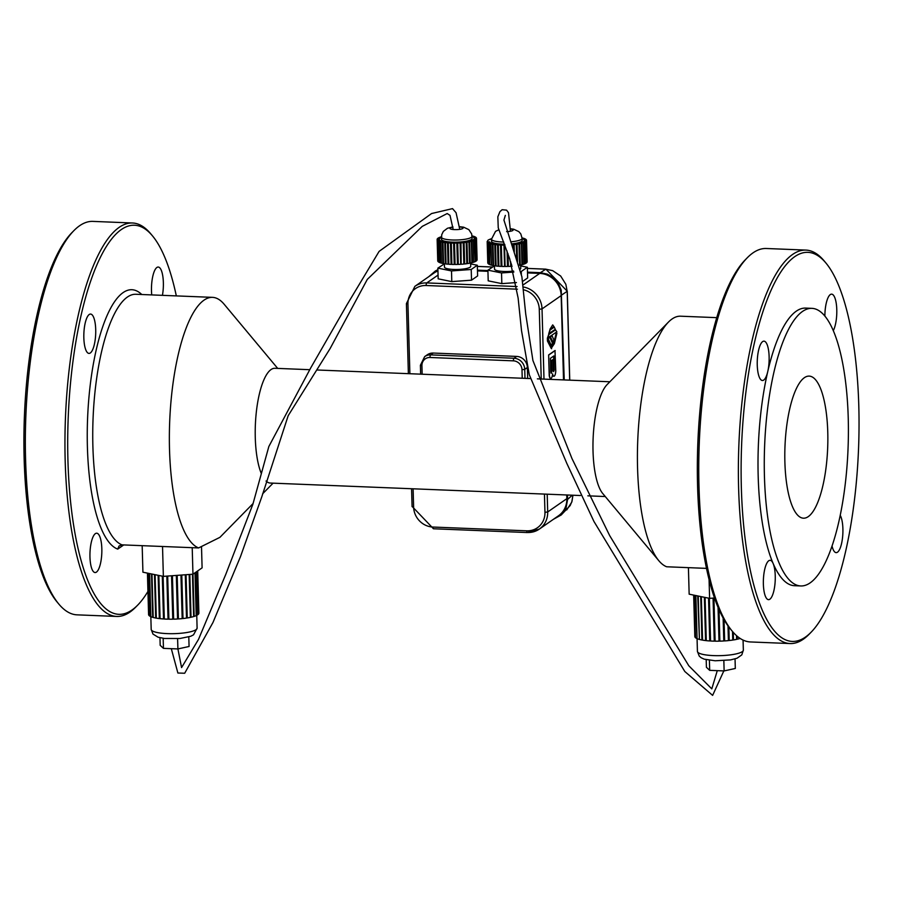 <?xml version="1.0" encoding="UTF-8"?>
<svg xmlns="http://www.w3.org/2000/svg" width="904" height="904" viewBox="0 0 904 904"><rect width="100%" height="100%" fill="white"/><g stroke="black" fill="none" stroke-linecap="round" stroke-linejoin="round"><path stroke-width="1.36" d="M549.214 375.465L549.417 375.476A5.582 1.672 92.3 0 0 550.773 378.437A5.582 1.672 92.3 0 0 552.615 373.849A5.582 1.672 92.3 0 0 553.881 376.279A5.582 1.672 92.3 0 0 555.768 371.058L554.988 350.526L548.638 354.944L549.214 375.465A5.582 1.672 92.3 0 0 550.57 378.426A5.582 1.672 92.3 0 0 550.672 378.426M552.536 374.505A5.582 1.672 92.3 0 0 553.677 376.267A5.582 1.672 92.3 0 0 553.779 376.256M551.135 373.273L551.338 360.549L552.909 359.611L553.225 370.742L553.655 371.623L554.276 370.007L553.881 355.916L550.412 358.334L550.796 372.425L551.237 373.307L551.858 371.691L551.542 360.56L552.909 359.611M553.553 371.589L553.677 356.063M548.638 354.944L549.417 375.476M555.203 350.537L548.841 354.956M547.44 341L551.203 348.356L554.389 343.61L556.898 333.203L556.062 333.644L553.813 342.853L552.649 343.667L551.463 347.046L547.383 338.955L547.44 341L551.598 348.729M556.062 333.644L554.016 342.865L553.112 343.78M556.898 333.203L556.265 333.644M552.649 343.667L551.259 347.034M547.587 338.955L547.643 341.011M551.372 346.029L552.434 343.011L549.779 337.395L547.88 338.559L551.745 346.209M549.779 337.395L548.095 338.571L551.643 346.243M555.485 329.87L548.739 334.401L547.361 338.265L556.864 331.813L555.485 329.87L548.954 334.412L547.575 338.277M553.067 342.571L550.242 336.955L551.937 335.791L550.457 336.966L553.169 342.559M552.615 342.232L553.949 340.198L552.141 335.791M554.288 327.112L549.847 330.039L548.739 333.712L555.282 329.316L554.288 327.112L550.061 330.039L548.954 333.712M550.163 329.271L553.96 326.626L552.717 324.898L549.96 329.259L552.717 324.898M494.42 265.889L487.911 270.16L501.539 272.952L513.856 272.047M501.539 272.952L501.833 283.63L488.205 280.839L487.911 270.16M501.833 283.63L516.433 282.568M521.348 274.579L521.269 271.494L527.36 267.268L520.681 265.9M520.546 271.55L521.269 271.494M522.862 281.28L527.653 277.946L527.36 267.268M470.645 263.889L477.323 265.245L471.221 269.482L451.503 270.929L437.864 268.138L444.384 263.878M471.221 269.482L471.526 280.172L477.617 275.935L477.323 265.245M471.526 280.172L451.797 281.619L438.169 278.827L437.864 268.138M451.797 281.619L451.503 270.929M519.913 269.358A13.131 2.768 -1.6 0 0 520.139 269.211A13.131 2.768 -1.6 0 0 520.749 268.341L520.659 265.03M494.42 265.765L494.511 269.076A13.131 2.768 -1.6 0 0 513.562 271.03M470.622 263.019L470.713 266.33A13.131 2.768 178.4 0 1 457.673 269.471A13.131 2.768 178.4 0 1 444.474 267.064L444.384 263.753M511.494 243.888A15.311 3.232 -1.6 0 0 521.45 241.515A15.311 3.232 -1.6 0 0 522.162 240.498L522.105 238.362A15.311 3.232 -1.6 0 1 521.393 239.379A15.311 3.232 -1.6 0 1 510.726 241.809M490.363 239.311L491.493 239.21L491.55 241.357A15.311 3.232 -1.6 0 0 504.613 244.182M459.526 226.678L463.662 227.198L468.826 229.627L471.685 233.978L472.125 238.486A15.311 3.232 178.4 0 1 456.904 242.148A15.311 3.232 178.4 0 1 441.514 239.334L441.717 234.746L443.322 231.413L447.446 228.271L452.949 226.904M141.77 294.512A130.165 39.098 -87.7 0 0 89.134 395.251A130.165 39.098 -87.7 0 0 117.723 549.112L118.989 546.05L121.746 544.852L198.609 547.937L219.921 537.338L253.075 503.539M198.609 547.937A125.792 37.787 -87.7 0 1 169.455 429.219A125.792 37.787 -87.7 0 1 204.022 300.151A125.792 37.787 -87.7 0 1 212.508 297.359A125.792 37.787 -87.7 0 1 224.147 304.241L277.697 368.403M261.279 473.413A57.427 17.255 -87.7 0 1 256.035 414.925A57.427 17.255 -87.7 0 1 271.03 369.566A57.427 17.255 -87.7 0 1 274.906 368.29L309.575 369.691M580.413 495.528L270.296 483.052A57.427 17.255 -87.7 0 1 266.047 481.041M147.94 591.431A194.699 58.489 -87.7 0 1 137.634 605.183A194.699 58.489 -87.7 0 1 68.218 417.445A194.699 58.489 -87.7 0 1 152.505 235.899A194.699 58.489 -87.7 0 1 176.325 295.913M95.711 329.61A19.685 5.91 -87.7 0 1 88.987 353.407A19.685 5.91 -87.7 0 1 83.869 333.497A19.685 5.91 -87.7 0 1 90.569 314.061A19.685 5.91 -87.7 0 1 95.711 329.61M151.748 294.919A19.685 5.91 -87.7 0 1 158.223 267.042A19.685 5.91 -87.7 0 1 162.426 295.348M95.361 533.642A19.685 5.91 -87.7 0 1 96.683 533.202A19.685 5.91 -87.7 0 1 101.802 553.112A19.685 5.91 -87.7 0 1 95.101 572.548A19.685 5.91 -87.7 0 1 89.937 554.83A19.685 5.91 -87.7 0 1 95.361 533.642M706.487 568.379L666.666 566.774A125.792 37.787 -87.7 0 1 658.813 560.695L602.731 493.505A57.427 17.255 -87.7 0 1 593.114 438.576A57.427 17.255 -87.7 0 1 607.115 384.584L668.418 322.118A125.792 37.787 -87.7 0 1 680.565 316.197L716.748 317.654M137.634 605.183L135.679 607.172A196.88 59.144 -87.7 0 1 116.661 616.438A196.88 59.144 -87.7 0 1 65.472 417.332A196.88 59.144 -87.7 0 1 132.492 222.994A196.88 59.144 -87.7 0 1 150.708 233.752L152.505 235.899M658.813 560.695A125.792 37.787 -87.7 0 1 637.749 440.372A125.792 37.787 -87.7 0 1 668.418 322.118M116.661 616.438L77.043 614.844A196.88 59.144 -87.7 0 1 58.839 604.087A196.88 59.144 -87.7 0 1 25.866 415.738A196.88 59.144 -87.7 0 1 73.868 230.656A196.88 59.144 -87.7 0 1 92.886 221.39L132.492 222.994M58.839 604.087L57.042 601.928A194.699 58.489 -87.7 0 1 24.431 415.682A194.699 58.489 -87.7 0 1 71.902 232.656L73.868 230.656M811.046 632.28L809.091 634.28A196.88 59.144 -87.7 0 1 790.073 643.546L750.456 641.953A196.88 59.144 -87.7 0 1 732.251 631.184L730.455 629.037A194.699 58.489 -87.7 0 1 697.854 442.791A194.699 58.489 -87.7 0 1 745.314 259.764L747.28 257.764A196.88 59.144 -87.7 0 1 766.298 248.498L805.905 250.092A196.88 59.144 -87.7 0 1 824.12 260.849L825.917 263.007A194.699 58.489 -87.7 0 1 858.8 406.088A194.699 58.489 -87.7 0 1 811.046 632.28A194.699 58.489 -87.7 0 1 741.63 444.553A194.699 58.489 -87.7 0 1 825.917 263.007M732.251 631.184A196.88 59.144 -87.7 0 1 699.278 442.847A196.88 59.144 -87.7 0 1 747.28 257.764M832.042 545.971A19.685 5.91 92.3 0 0 836.166 552.638A19.685 5.91 92.3 0 0 842.551 537.53A19.685 5.91 92.3 0 0 840.211 515.303M833.296 330.638A19.685 5.91 92.3 0 0 836.742 308.637A19.685 5.91 92.3 0 0 831.635 294.15A19.685 5.91 92.3 0 0 824.877 316.084M800.741 585.95L794.492 585.702A138.911 41.731 -87.7 0 1 773.123 563.463A19.685 5.91 92.3 0 0 770.106 560.31A19.685 5.91 92.3 0 0 768.773 560.74A19.685 5.91 92.3 0 0 763.349 581.939A19.685 5.91 92.3 0 0 768.513 599.657A19.685 5.91 92.3 0 0 774.773 585.668A19.685 5.91 92.3 0 0 773.123 563.463A138.911 41.731 -87.7 0 1 767.767 371.521A19.685 5.91 92.3 0 0 769.123 356.707A19.685 5.91 92.3 0 0 763.982 341.158A19.685 5.91 92.3 0 0 757.281 360.594A19.685 5.91 92.3 0 0 762.4 380.505A19.685 5.91 92.3 0 0 767.767 371.521A138.911 41.731 -87.7 0 1 805.656 308.094L811.916 308.354A138.911 41.731 -87.7 0 1 848.234 418.032A138.911 41.731 -87.7 0 1 800.741 585.95A138.911 41.731 -87.7 0 1 764.637 445.48A138.911 41.731 -87.7 0 1 811.916 308.354M522.229 378.245L521.992 369.725A8.746 8.136 -124.8 0 0 513.415 360.843L430.021 357.487A2.192 0.655 -87.7 0 1 430.62 354.888A10.938 10.17 -124.8 0 0 424.677 356.594L427.309 354.763A10.938 10.17 55.2 0 1 433.253 353.057L516.647 356.413A10.938 10.17 55.2 0 1 527.371 367.521L527.676 378.471M790.073 643.546A196.88 59.144 -87.7 0 1 738.896 444.44A196.88 59.144 -87.7 0 1 805.905 250.092M827.77 432.248A71.1 21.357 92.3 0 0 809.193 376.109A71.1 21.357 92.3 0 0 784.988 446.293A71.1 21.357 92.3 0 0 803.475 518.195A71.1 21.357 92.3 0 0 827.77 432.248M566.729 494.985L566.842 498.669A21.877 20.351 55.2 0 1 558.469 515.788L539.338 529.089A21.877 20.351 -124.8 0 0 547.7 511.958L544.954 512.331A19.685 18.317 -124.8 0 1 526.727 530.817L432.914 527.043A19.685 18.317 -124.8 0 1 413.614 507.054L413.105 488.793M527.518 272.906L539.722 273.403A21.877 20.351 55.2 0 1 561.169 295.608L563.52 379.906M477.481 270.895L487.945 271.313M517.438 289.19L426.168 285.517A2.192 0.655 -87.7 0 1 426.767 282.918A21.877 20.351 -124.8 0 0 414.879 286.331L434.01 273.031A21.877 20.351 55.2 0 1 437.943 270.94M188.8 636.924L189.072 646.484L177.896 648.936L163.443 648.36L160.177 645.32L159.974 637.727M459.752 229.345L456.057 212.711L452.531 208.621L431.592 213.536L379.115 251.38L346.899 304.987L310.671 368.007L268.85 446.497L252.86 504.308L225.797 574.322L198.507 639.388L181.568 667.581L177.907 648.936L177.602 638.676M163.443 648.36L163.161 638.303M181.026 575.08L182.224 618.121A22.973 4.859 178.4 0 1 182.167 618.133L182.992 618.539L181.783 575.023M176.834 575.385L178.031 618.494A22.973 4.859 178.4 0 1 177.534 618.528L178.404 618.946L177.184 575.362M173.636 618.698A22.973 4.859 178.4 0 1 172.811 618.72L173.636 618.698M706.205 659.717L706.419 667.299L709.685 670.35L724.127 670.926L735.314 668.463L735.042 658.903M724.127 670.926L723.844 660.666M709.685 670.35L709.403 660.293M713.538 598.075L714.725 640.687A22.973 4.859 -1.6 0 0 715.109 640.699L714.262 641.151L713.064 598.109M718.126 607.567L719.053 640.699A22.973 4.859 -1.6 0 0 719.866 640.687L719.008 641.162L718.058 607.409M197.705 570.91L198.88 613.138A25.154 5.311 178.4 0 1 198.846 613.443L197.66 570.932M197.592 570.978L198.79 613.624A25.154 5.311 178.4 0 1 198.145 614.46L196.948 571.43M196.722 571.588L197.931 614.641A25.154 5.311 178.4 0 1 196.575 615.454L195.366 572.526M194.993 572.786L196.191 615.635A25.154 5.311 178.4 0 1 194.168 616.392L192.981 574.187M192.462 574.243L193.648 616.562A25.154 5.311 178.4 0 1 191.026 617.24L189.829 574.435M190.371 617.104L191.026 617.24M189.173 574.481L190.371 617.387A25.154 5.311 178.4 0 1 187.252 617.963L186.043 574.718M186.495 617.726L187.252 617.963M185.297 574.763L186.506 618.076A25.154 5.311 178.4 0 1 182.992 618.539M180.958 575.091L182.179 618.619A25.154 5.311 178.4 0 1 178.404 618.946M176.325 575.43L177.546 618.991A25.154 5.311 178.4 0 1 173.647 619.161L172.427 575.712M167.681 576.063L168.89 619.183A25.154 5.311 178.4 0 0 172.766 619.183L171.613 575.769M163.115 576.323L164.302 619.025A25.154 5.311 178.4 0 0 168.031 619.172L167.297 576.085M158.855 575.452L160.064 618.664A25.154 5.311 178.4 0 0 163.5 618.969L164.291 618.551M155.104 574.684L156.313 618.144A25.154 5.311 178.4 0 0 159.33 618.585L160.053 618.336M151.985 574.051L153.194 617.455A25.154 5.311 178.4 0 0 155.691 618.031L156.302 617.884M149.612 573.565L150.821 616.641A25.154 5.311 178.4 0 0 152.708 617.319L153.194 617.24M148.087 573.249L149.273 615.726A25.154 5.311 178.4 0 0 150.471 616.483L150.81 616.438M147.442 573.125L148.606 614.743A25.154 5.311 178.4 0 0 149.081 615.556L149.262 615.534M148.584 614.562L148.606 614.562A25.154 5.311 178.4 0 1 148.584 614.539A25.154 5.311 178.4 0 1 148.584 614.528L147.431 573.113L148.584 614.539M172.766 619.183L171.557 575.78M168.031 619.172L166.833 576.119M163.5 618.969L162.302 576.164M159.33 618.585L158.132 575.306M155.691 618.031L154.482 574.56M152.708 617.319L151.488 573.95M150.471 616.483L149.273 573.498M149.081 615.556L147.906 573.215M736.602 639.094L737.257 639.23A25.154 5.311 -1.6 0 0 739.879 638.54L739.867 638.258M732.737 639.704L733.494 639.953A25.154 5.311 -1.6 0 0 736.613 639.365L736.511 635.625M728.07 625.952L728.466 640.111L729.234 640.518A25.154 5.311 -1.6 0 0 732.749 640.066L732.5 631.489M723.675 619.025L724.646 640.925A25.154 5.311 -1.6 0 0 728.409 640.608L728.002 625.862M718.996 609.601L719.878 641.139A25.154 5.311 -1.6 0 0 723.776 640.981L723.144 618.065M713.923 598.041L715.12 641.173A25.154 5.311 -1.6 0 0 719.008 641.162M709.346 598.312L710.544 641.004A25.154 5.311 -1.6 0 0 714.262 641.151M710.521 640.54L709.73 640.959L708.544 598.143M705.086 597.442L706.295 640.654A25.154 5.311 -1.6 0 0 709.73 640.959M706.284 640.326L705.572 640.574L704.363 597.284M701.334 596.674L702.555 640.122A25.154 5.311 -1.6 0 0 705.572 640.574M702.544 639.862L701.933 640.009L700.713 596.538M698.216 596.03L699.436 639.444A25.154 5.311 -1.6 0 0 701.933 640.009M699.425 639.218L697.73 595.928M697.425 651.422L699.233 656.078L701.154 657.739L704.25 659.174L715.154 660.779L730.647 659.886L737.031 658.236L741.8 654.88L743.348 650.145A22.973 4.859 -1.6 0 1 720.522 655.637A22.973 4.859 -1.6 0 1 697.425 651.422L697.063 638.631A25.154 5.311 -1.6 0 0 698.939 639.297M697.052 638.427L695.504 595.476M694.317 595.239L695.504 637.716A25.154 5.311 -1.6 0 0 696.713 638.473M695.504 637.523L694.136 595.194M693.684 595.103L694.848 636.732A25.154 5.311 -1.6 0 0 695.323 637.535M694.837 636.54L694.826 636.54A25.154 5.311 -1.6 0 0 694.826 636.529A25.154 5.311 -1.6 0 0 694.826 636.54L693.662 595.103L694.826 636.529M697.052 638.631L695.854 595.544M724.646 640.925L724.047 619.681M729.234 640.518L728.861 627.026M733.494 639.953L733.28 632.382M737.257 639.23L737.178 636.213M451.119 242.566L451.717 263.934L451.062 264.397L450.463 243.018L451.299 243.052A19.685 4.158 178.4 0 0 453.616 243.108L454.486 243.108A19.685 4.158 178.4 0 0 456.859 243.074L457.729 243.04A19.685 4.158 178.4 0 0 460.102 242.927L460.961 242.871A19.685 4.158 178.4 0 0 463.243 242.667L464.068 242.588A19.685 4.158 178.4 0 0 466.215 242.317L466.984 242.204A19.685 4.158 178.4 0 0 468.939 241.865L467.56 241.549L469.617 241.73A19.685 4.158 178.4 0 0 471.323 241.334L470.261 240.916L471.899 241.187A19.685 4.158 178.4 0 0 473.312 240.735L471.459 240.543L473.775 240.566A19.685 4.158 178.4 0 0 474.86 240.091L472.837 239.978L475.188 239.91A19.685 4.158 178.4 0 0 475.911 239.413L473.775 239.368L476.103 239.232A19.685 4.158 178.4 0 0 476.442 238.724L474.261 238.758L476.487 238.532A19.685 4.158 178.4 0 0 476.498 238.362L477.097 259.73A19.685 4.158 178.4 0 1 477.086 259.911L476.487 238.532M472.069 236.396L473.278 236.193A19.685 4.158 178.4 0 1 474.453 236.588L472.476 236.837L474.826 236.746A19.685 4.158 178.4 0 1 475.651 237.198L473.549 237.379L475.888 237.368A19.685 4.158 178.4 0 1 476.34 237.854L474.261 238.147L476.431 238.034A19.685 4.158 178.4 0 1 476.498 238.362M472.057 236.17L472.781 236.046A19.685 4.158 178.4 0 0 472.046 235.865M440.327 237.3L440.327 237.085A19.685 4.158 178.4 0 1 441.457 236.724M440.327 237.085L441.457 237.198A15.311 3.232 178.4 0 0 454.463 240.035A15.311 3.232 178.4 0 0 471.357 237.356A15.311 3.232 178.4 0 0 472.069 236.351M441.457 237.413L439.864 237.255A19.685 4.158 178.4 0 0 438.779 237.729L440.802 237.854L438.451 237.91A19.685 4.158 178.4 0 0 437.728 238.407L439.864 238.453L437.536 238.588A19.685 4.158 178.4 0 0 437.197 239.097L439.333 239.255L437.152 239.289A19.685 4.158 178.4 0 0 437.14 239.458L437.739 260.838A19.685 4.158 178.4 0 0 437.807 261.154L437.208 239.786A19.685 4.158 178.4 0 1 437.14 239.458M437.208 239.786L439.378 239.673L437.299 239.967A19.685 4.158 178.4 0 0 437.751 240.453L439.852 240.272L437.988 240.622A19.685 4.158 178.4 0 0 438.813 241.074L440.79 240.826L439.186 241.232A19.685 4.158 178.4 0 0 440.361 241.628L442.655 241.458L440.858 241.775A19.685 4.158 178.4 0 0 442.361 242.125L443.932 241.763L442.971 242.238A19.685 4.158 178.4 0 0 444.757 242.521L446.056 242.114L445.469 242.611A19.685 4.158 178.4 0 0 447.491 242.826L448.26 242.882A19.685 4.158 178.4 0 0 450.463 243.018M453.616 243.108L454.215 264.476A19.685 4.158 178.4 0 1 451.898 264.431L451.299 243.052M454.215 264.476L453.921 242.634M456.859 243.074L457.458 264.443A19.685 4.158 178.4 0 1 455.085 264.476L454.486 243.108M457.447 263.979L458.271 263.957L457.684 242.588M458.271 263.957L457.729 243.04M458.328 264.42A19.685 4.158 178.4 0 0 460.69 264.296L460.102 242.927M460.678 263.832L460.543 242.43M461.142 263.798L460.961 242.871M461.548 264.239A19.685 4.158 178.4 0 0 463.842 264.047L463.243 242.667M463.831 263.561L463.311 242.17M463.91 263.55L464.667 263.957L464.068 242.588M464.667 263.957A19.685 4.158 178.4 0 0 466.814 263.685L466.215 242.317M466.803 263.313L467.571 263.572L466.984 242.204M467.571 263.572A19.685 4.158 178.4 0 0 469.538 263.245L468.939 241.865M469.526 262.951L470.216 263.109L469.617 241.73M470.216 263.109A19.685 4.158 178.4 0 0 471.922 262.714L471.323 241.334M471.911 262.465L472.498 262.555L471.899 241.187M472.498 262.555A19.685 4.158 178.4 0 0 473.911 262.115L473.312 240.735M473.911 261.9L473.775 240.566M474.374 261.945A19.685 4.158 178.4 0 0 475.459 261.471L474.86 240.091M475.447 261.267L475.188 239.91M475.786 261.29A19.685 4.158 178.4 0 0 476.51 260.793L475.911 239.413M476.498 260.601L476.103 239.232M476.702 260.601A19.685 4.158 178.4 0 0 477.029 260.092L476.442 238.724M437.751 240.453L438.35 261.821A19.685 4.158 178.4 0 1 437.898 261.346L437.299 239.967M438.813 241.074L439.412 262.442A19.685 4.158 178.4 0 1 438.587 261.99L437.988 240.622M440.361 241.628L440.96 263.007A19.685 4.158 178.4 0 1 439.785 262.601L439.186 241.232M442.361 242.125L442.96 263.493A19.685 4.158 178.4 0 1 441.457 263.143L440.858 241.775M442.96 263.493L443.559 263.358M444.757 242.521L445.356 263.9A19.685 4.158 178.4 0 1 443.57 263.606L442.971 242.238M445.356 263.9L446.056 263.674M447.491 242.826L448.079 264.194A19.685 4.158 178.4 0 1 446.056 263.991L445.469 242.611M448.079 264.194L448.847 263.855M451.062 264.397A19.685 4.158 178.4 0 1 448.859 264.262L448.26 242.882M504.556 266.025L503.957 244.656L505.11 266.025M503.652 245.12A19.685 4.158 -1.6 0 1 501.336 245.063L501.935 266.443A19.685 4.158 -1.6 0 0 504.251 266.488M501.923 265.957L501.098 266.409L500.5 245.029L501.336 245.063M500.5 245.029A19.685 4.158 -1.6 0 1 498.307 244.905L498.895 266.273A19.685 4.158 -1.6 0 0 501.098 266.409M498.884 265.878L498.115 266.217L497.528 244.837L499.29 244.464L498.307 244.905M497.528 244.837A19.685 4.158 -1.6 0 1 495.505 244.622L496.104 266.002A19.685 4.158 -1.6 0 0 498.115 266.217M496.093 265.697L495.392 265.912L494.793 244.532L496.804 244.227L495.505 244.622M494.793 244.532A19.685 4.158 -1.6 0 1 493.008 244.249L493.607 265.629A19.685 4.158 -1.6 0 0 495.392 265.912M493.595 265.369L492.996 265.505L492.397 244.136L494.578 243.888L493.008 244.249M492.397 244.136A19.685 4.158 -1.6 0 1 490.895 243.786L491.493 265.154A19.685 4.158 -1.6 0 0 492.996 265.505M491.493 264.94L490.397 243.651L492.691 243.481L490.895 243.786M490.397 243.651A19.685 4.158 -1.6 0 1 489.222 243.244L489.821 264.612A19.685 4.158 -1.6 0 0 490.996 265.019M489.81 264.409L488.849 243.086L491.2 242.995L489.222 243.244M488.849 243.086A19.685 4.158 -1.6 0 1 488.024 242.634L488.623 264.013A19.685 4.158 -1.6 0 0 489.448 264.454M488.612 263.821L487.787 242.464L490.126 242.453L488.024 242.634M487.787 242.464A19.685 4.158 -1.6 0 1 487.335 241.978L487.934 263.358A19.685 4.158 -1.6 0 0 488.386 263.832M487.934 263.166L487.245 241.797L489.505 241.876L487.335 241.978M526.535 262.612L526.738 262.612A19.685 4.158 -1.6 0 0 527.066 262.115L526.478 240.735L524.297 240.769L526.523 240.554A19.685 4.158 -1.6 0 0 526.535 240.374A19.685 4.158 -1.6 0 0 526.467 240.046L524.207 239.978L526.377 239.865A19.685 4.158 -1.6 0 0 525.925 239.39L523.823 239.571L525.687 239.21A19.685 4.158 -1.6 0 0 524.862 238.769L522.885 239.018L524.489 238.611A19.685 4.158 -1.6 0 0 523.314 238.204L522.105 238.407M525.484 263.279L525.823 263.301A19.685 4.158 -1.6 0 0 526.546 262.804L525.947 241.424L523.823 241.379L526.139 241.244A19.685 4.158 -1.6 0 0 526.478 240.735M523.947 263.911L524.41 263.957A19.685 4.158 -1.6 0 0 525.495 263.482L524.896 242.102L522.874 241.989L525.224 241.933A19.685 4.158 -1.6 0 0 525.947 241.424M521.947 264.476L522.535 264.567A19.685 4.158 -1.6 0 0 523.947 264.126L523.348 242.758L521.495 242.566L523.811 242.588A19.685 4.158 -1.6 0 0 524.896 242.102M519.563 264.962L520.252 265.121A19.685 4.158 -1.6 0 0 521.958 264.725L521.359 243.345L519.721 243.086L521.936 243.199A19.685 4.158 -1.6 0 0 523.348 242.758M518.726 265.414A19.685 4.158 -1.6 0 0 519.574 265.256L518.975 243.877L517.596 243.56L519.653 243.741A19.685 4.158 -1.6 0 0 521.359 243.345M510.715 265.844L511.585 266.262A19.685 4.158 -1.6 0 0 512.105 266.217M507.483 266.002L508.364 266.431A19.685 4.158 -1.6 0 0 510.726 266.318L510.602 261.538M504.963 245.12A19.685 4.158 -1.6 0 1 504.522 245.12L505.121 266.488A19.685 4.158 -1.6 0 0 507.494 266.454L507.065 250.984M501.754 265.945L501.166 244.577M488.827 239.944L488.488 239.922A19.685 4.158 -1.6 0 0 487.764 240.419M491.493 239.436L489.9 239.266A19.685 4.158 -1.6 0 0 488.815 239.741M491.493 238.735A19.685 4.158 -1.6 0 0 490.363 239.097M522.817 238.283L522.817 238.068A19.685 4.158 -1.6 0 0 522.083 237.876M522.817 238.068L522.094 238.181M527.122 261.923L526.523 240.554M526.738 262.612L526.139 241.244M525.823 263.301L525.224 241.933M524.41 263.957L523.811 242.588M522.535 264.567L521.936 243.199M520.252 265.121L519.653 243.741M517.495 261.538L517.02 244.216A19.685 4.158 -1.6 0 0 518.975 243.877M517.02 244.216L515.178 243.956L516.263 244.329L516.67 258.962M514.308 251.877L514.105 244.6A19.685 4.158 -1.6 0 0 516.263 244.329M514.105 244.6L512.523 244.272L513.28 244.69L513.415 249.267M513.495 249.504L513.348 244.193M511.585 266.262L511.54 264.443M511.845 244.814A19.685 4.158 -1.6 0 0 513.28 244.69M511.178 265.81L511.099 263.087M508.364 266.431L508.014 253.753M508.319 265.968L507.969 253.628M504.782 244.656L503.957 244.656M709.075 579.656L709.606 598.358L689.153 594.177L688.419 567.655M714.488 598.007L709.606 598.358M142.177 545.666L142.922 572.198L163.364 576.379L192.959 574.209L202.1 567.859L201.513 546.965M162.528 546.491L163.364 576.379M192.213 547.688L192.959 574.209M527.495 272.16L540.445 272.68L545.767 269.189A2.192 0.655 -87.7 0 1 545.892 269.155L527.394 268.409L545.767 269.189L552.683 270.658L560.683 276.036L565.836 284.285L567.192 291.393L569.678 380.155M572.876 495.234L572.029 501.2L570.164 505.562L561.214 514.975L566.051 508.014L567.588 499.449L572.221 495.2M437.92 269.889L435.344 270.997L428.711 276.726M477.459 270.149L487.923 270.567M564.243 379.94L561.214 290.105L558.367 283.393L553.564 277.867L547.361 274.161L540.445 272.68M567.463 495.008L567.588 499.449M553.451 519.28L561.214 514.975M498.85 229.774L495.55 231.345L491.493 239.21A15.311 3.232 -1.6 0 0 503.788 242.046M506.602 231.627A6.565 1.39 -1.6 0 0 512.817 230.486A6.565 1.39 -1.6 0 0 510.477 229.017M459.548 226.915A6.565 1.39 178.4 0 1 462.78 228.475A6.565 1.39 178.4 0 1 454.542 229.605A6.565 1.39 178.4 0 1 450.271 227.977A6.565 1.39 178.4 0 1 452.972 227.153M121.995 544.852A125.792 37.787 -87.7 0 1 93.372 412.1A125.792 37.787 -87.7 0 1 135.894 294.275L212.508 297.359M117.723 549.112L123.746 544.931M430.021 357.487A8.746 8.136 -124.8 0 0 421.919 365.702L422.157 374.222M521.992 369.725L524.738 369.352L524.987 378.358M527.371 367.521L524.738 369.352A10.938 10.17 -124.8 0 0 514.014 358.244A2.192 0.655 92.3 0 0 513.415 360.843M433.253 353.057L430.62 354.888L514.014 358.244L516.647 356.413M420.496 365.159L421.919 365.702M524.117 289.924A19.685 18.317 -124.8 0 1 539.281 309.281L541.236 379.013M544.445 494.081L544.954 512.331M426.168 285.517A19.685 18.317 -124.8 0 0 407.941 304.004L409.885 373.725M526.727 530.817A2.192 0.655 92.3 0 0 527.303 532.546A2.192 0.655 92.3 0 0 527.45 532.49A21.877 20.351 -124.8 0 0 539.338 529.089L527.303 532.546L433.479 528.772A2.192 0.655 -87.7 0 1 432.914 527.043M433.626 528.716A2.192 0.655 -87.7 0 1 433.479 528.772L412.19 506.511M539.281 309.281L542.027 308.908L543.993 379.126M547.202 494.194L547.7 511.958L566.842 498.669M561.169 295.608L542.027 308.908A21.877 20.351 -124.8 0 0 523.8 287.077M438.056 275.076L426.767 282.918L517.099 286.557M406.517 303.462L407.941 304.004M413.614 507.054L412.088 506.647L411.58 488.736M523.461 284.703L539.722 273.403M196.044 629.681A22.973 4.859 178.4 0 1 170.709 633.693A22.973 4.859 178.4 0 1 151.194 629.444L152.991 634.088L158.098 637.218L164.37 638.461L179.907 638.495L190.721 636.28L193.535 634.823L197.106 628.156A22.973 4.859 178.4 0 1 196.044 629.681M477.357 266.431L492.386 267.042M545.892 269.155L567.271 291.257L561.87 294.885M510.477 228.746L513.687 229.209L518.851 231.639L520.817 233.944L522.105 238.362M273.076 483.165L262.612 493.821M609.872 381.77L537.394 378.855M530.399 378.573L317.191 369.996M605.262 496.533L587.849 495.833M424.677 356.594L420.394 365.295L420.642 374.154M414.879 286.331L406.416 303.597L408.371 373.668M150.832 616.652L151.194 629.444M196.756 615.364L197.106 628.156M743.348 650.145L743.065 640.077M453.186 229.503L450.011 215.367L447.186 213.547L422.236 226.384L367.295 279.392L330.163 348.469L288.184 415.682L261.832 496.691L240.464 556.683L212.96 622.506L184.698 673.243L177.885 673.017L171.308 648.676M487.776 262.849L487.177 241.47M527.134 261.753L526.535 240.374M505.347 215.367L503.935 220.067L521.879 276.737L525.71 313.937L532.919 360.515L571.995 458.599L609.669 535.597L688.814 665.785L711.798 688.871L717.279 670.655M510.466 231.243L508.5 212.677L506.59 210.146L502.127 209.705L499.923 211.66L497.844 216.779L498.24 227.831L509.732 258.894L518.116 298.004L521.529 330.706L529.292 374.742L566.751 463.243L593.928 521.427L684.803 671.491L712.623 695.379L723.833 670.915M477.357 266.397L492.443 267.008M567.271 291.257L569.757 380.155M566.751 509.901L571.769 502.138L572.955 495.234M437.909 269.663L435.344 270.997"/></g></svg>
